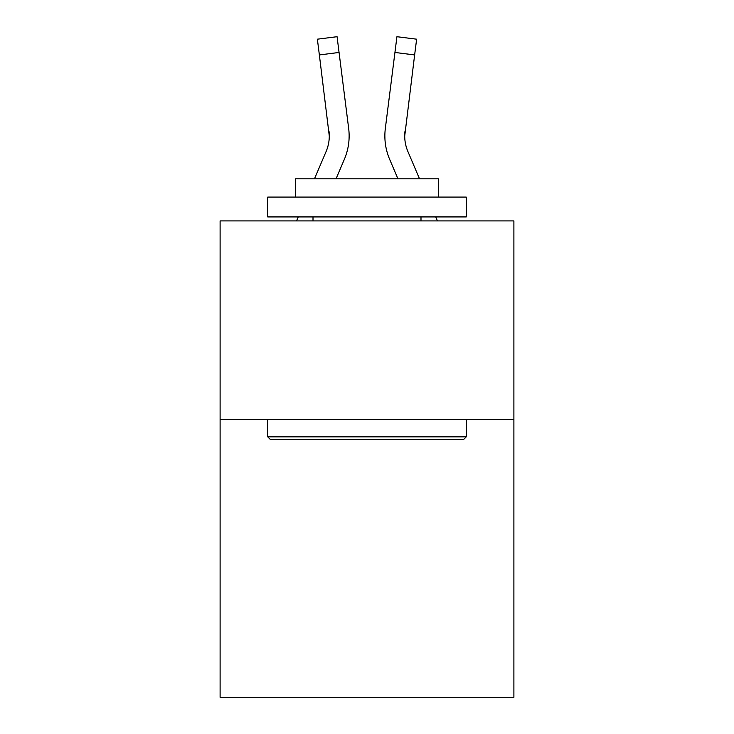 <?xml version="1.0" encoding="UTF-8"?>
<svg xmlns="http://www.w3.org/2000/svg" width="734" height="734" viewBox="0 0 734 734"><rect width="100%" height="100%" fill="white"/><g stroke="black" fill="none" stroke-linecap="round" stroke-linejoin="round"><path stroke-width="1.1" d="M513.892 419.408L513.892 697.3L220.108 697.3L220.108 220.906L513.892 220.906L513.892 419.408L220.108 419.408M336.053 178.821L344.374 159.278A59.546 59.546 -16.1 0 0 348.668 128.487L339.062 52.453L319.363 54.94L317.372 39.186L337.071 36.7L339.062 52.453M314.482 178.821L326.116 151.498A39.7 39.7 -22 0 0 329.282 136.019L319.363 54.94M349.063 138.836L349.136 136.414L349.063 138.836M348.366 126.101L348.668 128.487M419.518 178.821L407.884 151.498A39.7 39.7 22 0 1 404.718 136.01L414.637 54.94L394.938 52.453L396.929 36.7L416.628 39.186L396.929 36.7L416.628 39.186L396.929 36.7L416.628 39.186L396.929 36.7L416.628 39.186L396.929 36.7L416.628 39.186L396.929 36.7L416.628 39.186L396.929 36.7L416.628 39.186L396.929 36.7L416.628 39.186L396.929 36.7L416.628 39.186L396.929 36.7L416.628 39.186L396.929 36.7L416.628 39.186L396.929 36.7L416.628 39.186L396.929 36.7L416.628 39.186L396.929 36.7L416.628 39.186L396.929 36.7L416.628 39.186L414.637 54.94M397.947 178.821L389.626 159.278A59.546 59.546 16.1 0 1 385.332 128.487L394.938 52.453M270.13 439.253L267.754 436.868L466.246 436.868L463.87 439.253L270.13 439.253M466.246 197.088L466.246 216.934L267.754 216.934L267.754 197.088L466.246 197.088M295.545 197.088L295.545 178.821L438.455 178.821L438.455 197.088M466.246 419.408L466.246 436.868M267.754 419.408L267.754 436.868M420.995 216.934L420.995 220.906M313.005 216.934L313.005 220.906M326.116 151.498A39.7 39.7 -16.1 0 0 329.282 136.029A39.7 39.7 -16.1 0 1 326.116 151.498A39.7 39.7 -16.1 0 0 329.282 136.029A39.7 39.7 -16.1 0 1 326.116 151.498A39.7 39.7 -16.1 0 0 329.282 136.029A39.7 39.7 -16.1 0 1 326.116 151.498A39.7 39.7 -16.1 0 0 329.282 136.029A39.7 39.7 -16.1 0 1 326.116 151.498A39.7 39.7 -16.1 0 0 329.282 136.029A39.7 39.7 -16.1 0 1 326.116 151.498A39.7 39.7 -16.1 0 0 329.282 136.029A39.7 39.7 -16.1 0 1 326.116 151.498A39.7 39.7 -16.1 0 0 329.282 136.029A39.7 39.7 -16.1 0 1 326.116 151.498A39.7 39.7 -16.1 0 0 329.282 136.029A39.7 39.7 -16.1 0 1 326.116 151.498A39.7 39.7 -16.1 0 0 329.282 136.029A39.7 39.7 -16.1 0 1 326.116 151.498A39.7 39.7 -16.1 0 0 329.282 136.029A39.7 39.7 -16.1 0 1 326.116 151.498A39.7 39.7 -16.1 0 0 329.282 136.029A39.7 39.7 -16.1 0 1 326.116 151.498A39.7 39.7 -16.1 0 0 329.282 136.029A39.7 39.7 -16.1 0 1 326.116 151.498A39.7 39.7 -16.1 0 0 329.282 136.029A39.7 39.7 -16.1 0 1 326.116 151.498A39.7 39.7 -16.1 0 0 329.282 136.029A39.7 39.7 -16.1 0 1 326.116 151.498A39.7 39.7 -16.1 0 0 329.282 136.029A39.7 39.7 -16.1 0 1 326.116 151.498A39.7 39.7 -16.1 0 0 329.282 136.029A39.7 39.7 -16.1 0 1 326.116 151.498A39.7 39.7 -16.1 0 0 329.282 136.029A39.7 39.7 -16.1 0 1 326.116 151.498A39.7 39.7 -16.1 0 0 329.282 136.029A39.7 39.7 -16.1 0 1 326.116 151.498A39.7 39.7 -16.1 0 0 329.282 136.029A39.7 39.7 -16.1 0 1 326.116 151.498A39.7 39.7 -16.1 0 0 329.282 136.029A39.7 39.7 -16.1 0 1 326.116 151.498A39.7 39.7 -16.1 0 0 329.282 136.029A39.7 39.7 -16.1 0 1 326.116 151.498A39.7 39.7 -16.1 0 0 329.282 136.029A39.7 39.7 -16.1 0 1 326.116 151.498A39.7 39.7 -16.1 0 0 329.282 136.029A39.7 39.7 -16.1 0 1 326.116 151.498A39.7 39.7 -16.1 0 0 329.282 136.029A39.7 39.7 -16.1 0 1 326.116 151.498A39.7 39.7 -16.1 0 0 329.282 136.029A39.7 39.7 -16.1 0 1 326.116 151.498A39.7 39.7 -16.1 0 0 329.282 136.029A39.7 39.7 -16.1 0 1 326.116 151.498A39.7 39.7 -16.1 0 0 329.282 136.029A39.7 39.7 -16.1 0 1 326.116 151.498A39.7 39.7 -16.1 0 0 329.282 136.029A39.7 39.7 -16.1 0 1 326.116 151.498A39.7 39.7 -16.1 0 0 329.282 136.029A39.7 39.7 -16.1 0 1 326.116 151.498A39.7 39.7 -16.1 0 0 329.282 136.029A39.7 39.7 -16.1 0 1 326.116 151.498A39.7 39.7 -16.1 0 0 329.282 136.029A39.7 39.7 -16.1 0 1 326.116 151.498A39.7 39.7 -16.1 0 0 329.282 136.029L328.97 130.973A39.7 39.7 -16.1 0 1 326.116 151.498M407.884 151.498A39.7 39.7 16.1 0 1 404.718 136.019L405.03 130.973A39.7 39.7 16.1 0 0 407.884 151.498A39.7 39.7 16.1 0 1 404.718 136.019A39.7 39.7 16.1 0 0 407.884 151.498A39.7 39.7 16.1 0 1 404.718 136.019A39.7 39.7 16.1 0 0 407.884 151.498A39.7 39.7 16.1 0 1 404.718 136.019A39.7 39.7 16.1 0 0 407.884 151.498A39.7 39.7 16.1 0 1 404.718 136.019A39.7 39.7 16.1 0 0 407.884 151.498A39.7 39.7 16.1 0 1 404.718 136.019A39.7 39.7 16.1 0 0 407.884 151.498A39.7 39.7 16.1 0 1 404.718 136.019A39.7 39.7 16.1 0 0 407.884 151.498A39.7 39.7 16.1 0 1 404.718 136.019A39.7 39.7 16.1 0 0 407.884 151.498A39.7 39.7 16.1 0 1 404.718 136.019A39.7 39.7 16.1 0 0 407.884 151.498A39.7 39.7 16.1 0 1 404.718 136.019A39.7 39.7 16.1 0 0 407.884 151.498A39.7 39.7 16.1 0 1 404.718 136.019A39.7 39.7 16.1 0 0 407.884 151.498A39.7 39.7 16.1 0 1 404.718 136.019A39.7 39.7 16.1 0 0 407.884 151.498A39.7 39.7 16.1 0 1 404.718 136.019A39.7 39.7 16.1 0 0 407.884 151.498A39.7 39.7 16.1 0 1 404.718 136.019A39.7 39.7 16.1 0 0 407.884 151.498A39.7 39.7 16.1 0 1 404.718 136.019A39.7 39.7 16.1 0 0 407.884 151.498A39.7 39.7 16.1 0 1 404.718 136.019A39.7 39.7 16.1 0 0 407.884 151.498A39.7 39.7 16.1 0 1 404.718 136.019A39.7 39.7 16.1 0 0 407.884 151.498A39.7 39.7 16.1 0 1 404.718 136.019A39.7 39.7 16.1 0 0 407.884 151.498A39.7 39.7 16.1 0 1 404.718 136.019A39.7 39.7 16.1 0 0 407.884 151.498A39.7 39.7 16.1 0 1 404.718 136.019A39.7 39.7 16.1 0 0 407.884 151.498A39.7 39.7 16.1 0 1 404.718 136.019A39.7 39.7 16.1 0 0 407.884 151.498A39.7 39.7 16.1 0 1 404.718 136.019A39.7 39.7 16.1 0 0 407.884 151.498A39.7 39.7 16.1 0 1 404.718 136.019A39.7 39.7 16.1 0 0 407.884 151.498A39.7 39.7 16.1 0 1 404.718 136.019A39.7 39.7 16.1 0 0 407.884 151.498A39.7 39.7 16.1 0 1 404.718 136.019A39.7 39.7 16.1 0 0 407.884 151.498A39.7 39.7 16.1 0 1 404.718 136.019A39.7 39.7 16.1 0 0 407.884 151.498A39.7 39.7 16.1 0 1 404.718 136.019A39.7 39.7 16.1 0 0 407.884 151.498A39.7 39.7 16.1 0 1 404.718 136.019A39.7 39.7 16.1 0 0 407.884 151.498A39.7 39.7 16.1 0 1 404.718 136.019A39.7 39.7 16.1 0 0 407.884 151.498A39.7 39.7 16.1 0 1 404.718 136.019A39.7 39.7 16.1 0 0 407.884 151.498A39.7 39.7 16.1 0 1 404.718 136.019A39.7 39.7 16.1 0 0 407.884 151.498A39.7 39.7 16.1 0 1 404.718 136.019A39.7 39.7 16.1 0 0 407.884 151.498M296.564 220.906L298.252 216.934M349.136 135.918L349.063 138.854L349.136 135.918M437.436 220.906L435.748 216.934M384.937 138.854L384.864 135.918M385.332 128.487L385.634 126.101M416.628 39.186L396.929 36.7M317.372 39.186L337.071 36.7"/></g></svg>
